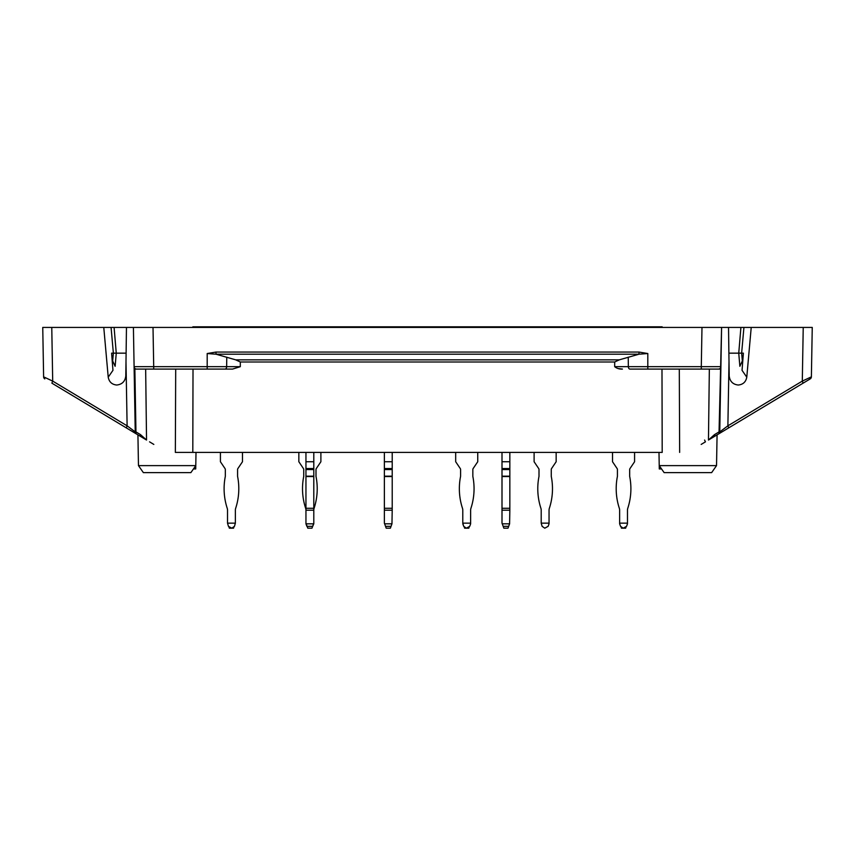 <?xml version="1.0" encoding="UTF-8"?>
<svg xmlns="http://www.w3.org/2000/svg" width="855" height="855" viewBox="0 0 855 855"><rect width="100%" height="100%" fill="white"/><g stroke="black" fill="none" stroke-linecap="round" stroke-linejoin="round"><path stroke-width="1.28" d="M175.35 452.402L192.803 452.402L175.35 452.402L175.703 369.082M661.984 369.082L662.198 452.402L192.803 452.402L193.016 369.082M108.222 377.183L112.956 370.333L111.61 353.158L113.362 353.158L112.657 360.938L115.136 366.303L116.259 353.158L113.362 353.158L111.075 327.422L126.465 327.422L125.792 375.986C125.129 381.383 122.137 384.397 116.825 385.017L116.675 385.017C111.941 384.536 109.119 381.929 108.222 377.183L103.776 327.422L114.089 327.422L116.259 353.158L126.113 353.158M232.56 369.082L225.089 369.082A2.447 1.571 -90 0 0 226.65 366.677L240.308 366.677L232.56 369.082L134.139 369.082L135.24 431.903A2.447 2.447 0 0 0 136.426 433.966L51.888 383.168L52.7 381.106L51.77 327.422L42.75 327.422L103.776 327.422M153.708 369.082L153.708 366.677L134.096 366.677L133.412 327.422L812.25 327.422L803.23 327.422L802.3 381.106L727.883 425.822L729.005 361.547L729.208 375.986C729.871 381.383 732.863 384.397 738.175 385.017L738.325 385.017C743.059 384.536 745.881 381.929 746.778 377.183L751.224 327.422M140.765 327.422L126.465 327.422M714.235 327.422L701.987 327.422L721.588 327.422L719.76 431.903L727.883 425.822L728.695 427.874L718.574 433.966A2.447 2.447 0 0 0 719.76 431.903L719.044 431.903A2.447 1.582 59 0 1 718.574 433.966L714 436.713A2.447 1.582 59 0 0 714.47 434.65L708.464 440.036L714 436.713M126.305 427.874L127.117 425.822L135.24 431.903L134.096 366.677A2.447 2.447 0 0 0 136.554 369.082M740.911 327.422L743.925 327.422L741.638 353.158L738.741 353.158L740.911 327.422M714.47 434.65L719.044 431.903L721.588 327.422M729.005 361.547L728.535 327.422M742.685 362.125A3.677 3.58 -133.1 0 1 742.343 360.938L741.638 353.158L743.39 353.158L742.044 370.333L746.778 377.183M742.343 360.938L739.864 366.303L738.741 353.158L728.888 353.158M55.137 385.113L72.568 395.587M658.991 452.402L659.226 465.622L664.121 472.623L711.638 472.623L716.533 465.622L659.226 465.622L659.28 468.946L661.546 468.946M716.533 465.622L717.078 434.864L782.432 395.587M797.672 386.439L810.198 378.904A2.447 2.447 0 0 0 811.384 376.852A2.447 2.447 0 0 1 810.198 378.904A2.447 2.447 0 0 0 811.384 376.852L802.3 381.106L803.112 383.168L810.198 378.904L717.078 434.864M618.283 368.558L622.44 369.082C619.415 369.242 616.829 368.441 614.692 366.677L614.692 361.996L240.308 361.996L235.745 359.859L216.016 354.205L216.016 352.057L207.188 353.532L216.016 354.205L638.984 354.205L647.812 353.532L638.984 352.057L638.984 354.205L619.255 359.859L614.692 361.996M720.134 369.082L629.911 369.082A2.447 1.571 -90 0 1 628.35 366.677L614.692 366.677M138.467 465.622L143.362 472.623L190.879 472.623L195.774 465.622L138.467 465.622L137.922 434.864M628.243 357.176L628.35 366.677L647.812 366.677L647.812 369.082L629.911 369.082M240.308 366.677L240.308 361.996M153.013 327.422L153.708 366.677L207.188 366.677L207.188 369.082L225.089 369.082M803.112 383.168L728.695 427.874M701.175 444.418L705.45 441.843L704.595 440.058L705.45 441.843M196.009 452.402L195.72 468.946L193.454 468.946M141 436.713A2.447 1.582 -59 0 1 140.53 434.65L146.536 440.036L136.426 433.966A2.447 1.582 -59 0 1 135.956 431.903L135.24 431.903M720.904 366.677A2.447 2.447 0 0 1 718.446 369.082A2.447 2.447 0 0 0 720.904 366.677L701.292 366.677L701.987 327.422M125.995 361.547L127.117 425.822L52.7 381.106L43.616 376.852L42.75 327.422L43.327 360.554M44.802 378.904A2.447 2.447 0 0 1 43.616 376.852M811.384 376.852L812.25 327.422L811.384 376.852M149.55 441.843L153.825 444.418M112.657 360.938A3.677 3.58 133.1 0 1 112.315 362.125M662.144 327.422L662.144 326.813L192.856 326.813L192.856 327.422M620.548 526.338L619.629 523.816L620.548 526.338L623.199 528.187L626.555 526.338L627.474 523.816L627.474 510.2A6.124 6.124 0 0 1 627.773 508.287A62.875 62.875 0 0 0 629.708 476.534A1.838 1.838 0 0 1 629.675 476.182L629.675 469.566A1.838 1.838 0 0 1 629.996 468.54L634.581 461.743L634.581 452.402M619.629 510.2A6.124 6.124 0 0 0 619.33 508.287A6.124 6.124 0 0 1 619.629 510.2L619.629 523.142L627.474 523.142M617.428 469.566A1.838 1.838 0 0 0 617.107 468.54A1.838 1.838 0 0 1 617.428 469.566L617.428 476.182A1.838 1.838 0 0 1 617.385 476.534A62.875 62.875 0 0 0 619.33 508.287M549.049 523.142L541.204 523.142L542.123 526.338L544.774 528.187L548.13 526.338L549.049 523.816L549.049 510.2A6.124 6.124 0 0 1 549.359 508.287A62.875 62.875 0 0 0 551.293 476.534A1.838 1.838 0 0 1 551.261 476.182L551.261 469.566A1.838 1.838 0 0 1 551.571 468.54L556.156 461.743L556.156 452.402M541.204 523.142L541.204 510.2A6.124 6.124 0 0 0 540.905 508.287A62.875 62.875 0 0 1 538.971 476.534A1.838 1.838 0 0 0 539.003 476.182L539.003 469.566A1.838 1.838 0 0 0 538.693 468.54L534.108 461.743L534.108 452.402M502.248 523.816L509.601 523.816L507.998 528.187L503.841 528.187L502.003 523.142L502.003 508.287L509.837 508.287L509.837 510.2L502.003 510.2M509.601 523.816L509.837 510.2M502.003 468.54L509.837 468.54L509.837 461.743L502.003 461.743L502.003 508.287M509.837 508.287L509.837 476.182L502.003 476.182M509.837 468.54L509.837 476.182M509.837 461.743L509.837 452.402M502.003 461.743L502.003 452.402M384.611 523.816L391.964 523.816L390.372 528.187L386.204 528.187L384.365 523.142L384.365 508.287L392.21 508.287L392.21 510.2L384.365 510.2M391.964 523.816L392.21 510.2M384.365 468.54L392.21 468.54L392.21 461.743L384.365 461.743L384.365 508.287M392.21 508.287L392.21 476.182L384.365 476.182M392.21 468.54L392.21 476.182M392.21 461.743L392.21 452.402M384.365 461.743L384.365 452.402M312.278 527.311L313.796 523.816L313.796 510.2A6.124 6.124 0 0 1 314.095 508.287A62.875 62.875 0 0 0 316.029 476.534A1.838 1.838 0 0 1 315.997 476.182L315.997 469.566A1.838 1.838 0 0 1 316.307 468.54L320.892 461.743L320.892 452.402M307.469 527.311L305.951 523.816L305.951 508.287L313.796 508.287L313.796 510.2A6.124 6.124 0 0 1 314.095 508.287M305.641 508.287A6.124 6.124 0 0 1 305.951 510.2A6.124 6.124 0 0 0 305.641 508.287A62.875 62.875 0 0 1 303.707 476.534A1.838 1.838 0 0 0 303.739 476.182A1.838 1.838 0 0 1 303.707 476.534M298.844 452.402L298.844 461.743L303.429 468.54A1.838 1.838 0 0 1 303.739 469.566L303.739 476.182M306.197 523.816L313.55 523.816L311.957 528.187L307.789 528.187L305.951 523.142M313.55 523.816L313.796 523.142M305.951 468.54L313.796 468.54L313.796 461.743L305.951 461.743L305.951 508.287M313.796 508.287L313.796 476.182L305.951 476.182M313.796 468.54L313.796 476.182M313.796 461.743L313.796 452.402M305.951 461.743L305.951 452.402M233.853 527.311L233.533 528.187L229.364 528.187L229.044 527.311M220.419 452.402L220.419 461.743L225.004 468.54A1.838 1.838 0 0 1 225.325 469.566L225.325 476.182A1.838 1.838 0 0 1 225.293 476.534A62.875 62.875 0 0 0 227.227 508.287A6.124 6.124 0 0 1 227.526 510.2L227.526 523.142L235.371 523.142L234.452 526.338L231.801 528.187L228.445 526.338L227.526 523.142M235.371 523.142L235.371 510.2A6.124 6.124 0 0 1 235.67 508.287A62.875 62.875 0 0 0 237.615 476.534A1.838 1.838 0 0 1 237.572 476.182L237.572 469.566A1.838 1.838 0 0 1 237.893 468.54L242.478 461.743L242.478 452.402M305.951 523.816L306.87 526.338M315.997 469.566A1.838 1.838 0 0 1 316.307 468.54M303.429 468.54A1.838 1.838 0 0 1 303.739 469.566M470.635 523.142L462.79 523.142L463.709 526.338L466.36 528.187L469.716 526.338L470.635 523.816L470.635 510.2A6.124 6.124 0 0 1 470.934 508.287A62.875 62.875 0 0 0 472.868 476.534A1.838 1.838 0 0 1 472.836 476.182L472.836 469.566A1.838 1.838 0 0 1 473.146 468.54L477.742 461.743L477.742 452.402M462.79 523.142L462.79 510.2A6.124 6.124 0 0 0 462.48 508.287A62.875 62.875 0 0 1 460.546 476.534A1.838 1.838 0 0 0 460.589 476.182A1.838 1.838 0 0 1 460.546 476.534M455.683 452.402L455.683 461.743L460.268 468.54A1.838 1.838 0 0 1 460.589 469.566L460.589 476.182M469.117 527.311L468.797 528.187L464.628 528.187L464.308 527.311M462.79 523.816L463.709 526.338L462.79 523.816M472.836 469.566A1.838 1.838 0 0 1 473.146 468.54A1.838 1.838 0 0 0 472.836 469.566M470.635 510.2A6.124 6.124 0 0 1 470.934 508.287A6.124 6.124 0 0 0 470.635 510.2M462.48 508.287A6.124 6.124 0 0 1 462.79 510.2A6.124 6.124 0 0 0 462.48 508.287M460.268 468.54A1.838 1.838 0 0 1 460.589 469.566A1.838 1.838 0 0 0 460.268 468.54M629.675 469.566A1.838 1.838 0 0 1 629.996 468.54M627.474 510.2A6.124 6.124 0 0 1 627.773 508.287M619.629 523.816L619.629 523.142M617.107 468.54L612.522 461.743L612.522 452.402M625.956 527.311L625.636 528.187L621.467 528.187L621.147 527.311M619.255 359.859L235.745 359.859M708.464 440.036L709.34 369.082M207.188 353.532L207.188 366.677L226.65 366.677L226.757 357.176M679.298 369.082L679.65 452.402M134.866 369.082L135.956 431.903L140.53 434.65M146.536 440.036L145.66 369.082M701.292 369.082L701.292 366.677L647.812 366.677L647.812 353.532M216.016 352.057L638.984 352.057M809.354 377.814L810.198 378.904M508.682 526.338L503.168 526.338M502.003 476.534L509.837 476.534M502.003 469.566L509.837 469.566M391.045 526.338L385.53 526.338M384.365 476.534L392.21 476.534M384.365 469.566L392.21 469.566M312.631 526.338L307.116 526.338M313.796 510.2L305.951 510.2M305.951 476.534L313.796 476.534M305.951 469.566L313.796 469.566"/></g></svg>
